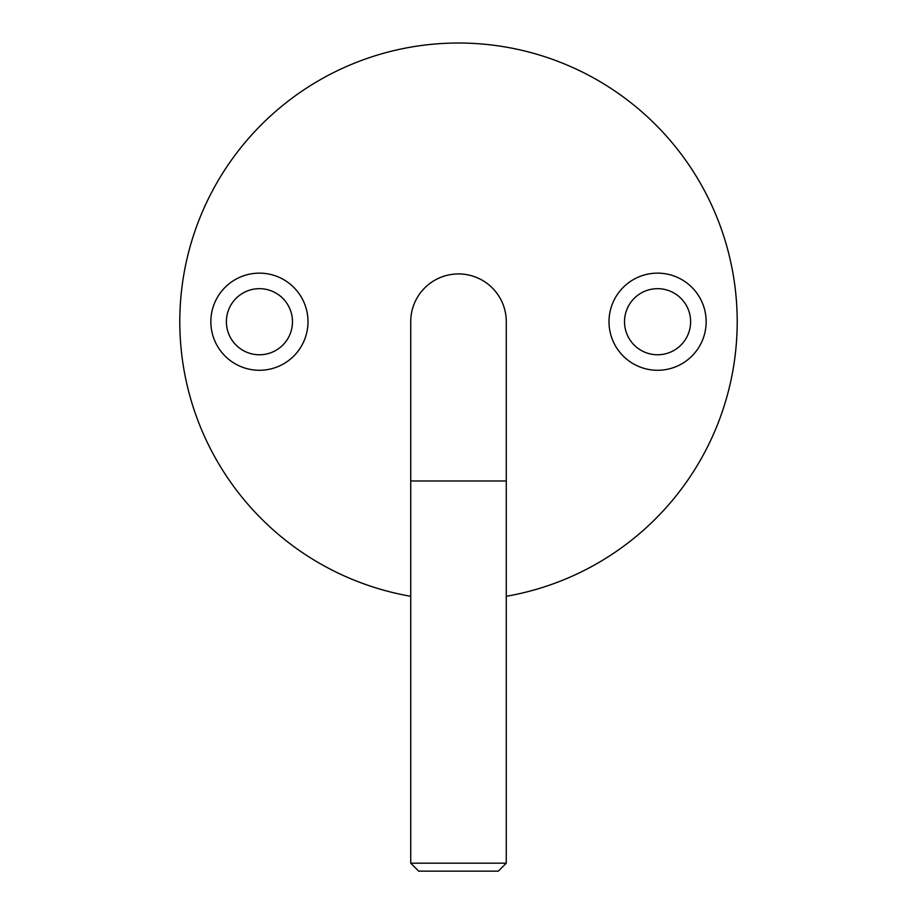 <?xml version="1.0" encoding="UTF-8"?>
<svg xmlns="http://www.w3.org/2000/svg" width="917" height="917" viewBox="0 0 917 917"><rect width="100%" height="100%" fill="white"/><g stroke="black" fill="none" stroke-linecap="round" stroke-linejoin="round"><path stroke-width="1.38" d="M706.147 321.718A48.578 48.578 0 0 0 657.569 273.14A48.578 48.578 0 0 0 609.003 321.718A48.578 48.578 0 0 0 657.569 370.285A48.578 48.578 0 0 0 706.147 321.718M690.616 321.718A33.046 33.046 0 0 0 657.569 288.672A33.046 33.046 0 0 0 624.523 321.718A33.046 33.046 0 0 0 657.569 354.764A33.046 33.046 0 0 0 690.616 321.718M307.997 321.718A48.578 48.578 0 0 0 259.431 273.14A48.578 48.578 0 0 0 210.853 321.718A48.578 48.578 0 0 0 259.431 370.285A48.578 48.578 0 0 0 307.997 321.718M292.477 321.718A33.046 33.046 0 0 0 259.431 288.672A33.046 33.046 0 0 0 226.384 321.718A33.046 33.046 0 0 0 259.431 354.764A33.046 33.046 0 0 0 292.477 321.718M506.276 596.291A278.699 278.699 0 0 0 737.199 321.718A278.699 278.699 0 0 0 458.5 43.019A278.699 278.699 0 0 0 179.801 321.718A278.699 278.699 0 0 0 410.724 596.291M506.276 863.184L506.276 321.718A47.776 47.776 0 0 0 458.5 273.931A47.776 47.776 0 0 0 410.724 321.718L410.724 863.184L506.276 863.184L498.309 871.15L418.691 871.15L410.724 863.184M506.276 480.966L410.724 480.966"/></g></svg>
